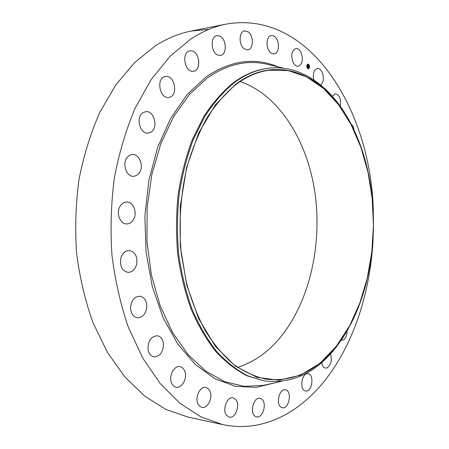 <?xml version="1.0" encoding="UTF-8"?>
<svg xmlns="http://www.w3.org/2000/svg" width="449" height="449" viewBox="0 0 449 449"><rect width="100%" height="100%" fill="white"/><g stroke="black" fill="none" stroke-linecap="round" stroke-linejoin="round"><path stroke-width="0.67" d="M313.812 79.86C312.678 73.67 313.845 69.881 317.314 68.495C319.559 68.394 321.327 70.05 322.612 73.462C323.998 78.626 323.375 82.481 320.754 85.029M373.125 239.053C370.447 290.424 354.744 341.01 327.254 377.413C300.987 412.289 262.968 433.178 222.794 424.597L187.878 417.048L165.95 409.466L144.696 396.113L124.912 376.997L107.434 352.398L93.1 322.932C85.288 301.172 79.799 278.01 76.616 253.455C74.893 228.519 75.707 203.756 79.052 179.168C83.806 155.158 90.754 132.837 99.886 112.205L115.949 84.721L134.762 62.417L155.472 45.764C167.18 38.333 179.072 33.434 191.162 31.065L209.06 29.303M240.097 81.572C279.654 95.036 307.761 141.693 315.086 193.777C322.236 246.035 309.232 302.901 279.413 338.484C267.413 352.639 253.5 362.27 237.673 367.383M222.794 424.597L201.034 416.936L179.897 403.258L160.186 383.541L142.754 358.061L128.431 327.45C120.624 304.804 115.129 280.676 111.953 255.066C110.235 229.057 111.055 203.223 114.416 177.579C119.193 152.542 126.152 129.29 135.295 107.833L151.352 79.293L170.126 56.209L190.758 39.069C202.398 31.441 214.212 26.457 226.195 24.117C310.871 9.216 371.548 112.34 373.355 212.181M336.935 345.376C317.275 370.88 293.657 382.144 266.089 379.181C255.077 376.745 244.312 371.862 233.777 364.532C223.551 355.788 214.173 344.725 205.653 331.351C197.801 316.764 191.386 300.482 186.414 282.511L181.357 254.151C178.483 224.696 180.492 194.501 187.11 166.691C192.307 148.731 198.918 132.472 206.955 117.913C215.643 104.572 225.162 93.549 235.512 84.85C246.305 76.728 257.372 71.862 268.71 70.263L288.224 70.605L306.757 76.947L323.695 88.582L338.568 104.724L351.051 124.558L360.901 147.278L367.972 172.113L372.17 198.329L373.45 225.218L371.8 252.097L367.243 278.273L359.834 303.036L349.676 325.66L336.935 345.376M235.383 84.53C279.39 50.939 328.791 77.138 352.746 127.465C380.993 184.141 380.286 267.222 351.079 323.409L344.439 335.016L337.025 345.612L319.929 363.314L300.387 375.212L279.098 380.202L257.013 377.368L235.321 366.115L215.397 346.359L198.711 318.717L186.649 284.599L180.302 246.175L180.285 206.17L186.61 167.528L198.677 133.022L215.397 104.858L235.383 84.53M357.107 310.467L347.947 329.398L342.997 337.569L336.537 346.679C316.573 372.608 292.557 384.047 264.483 380.988L247.893 375.92C236.949 370.262 226.549 362.13 216.693 351.539C207.331 339.579 199.154 325.525 192.15 309.378C185.987 292.226 181.514 273.856 178.719 254.274C176.985 234.316 177.125 214.369 179.134 194.434C182.199 174.874 186.93 156.544 193.334 139.443L204.795 116.443C213.617 102.967 223.271 91.837 233.761 83.065C244.621 74.938 255.745 70.061 267.144 68.428C301.902 63.365 333.803 88.649 352.403 126.607L358.549 140.509M264.483 380.988L246.916 375.762C235.966 370.105 225.561 361.984 215.705 351.399C206.344 339.45 198.161 325.407 191.156 309.277C184.994 292.142 180.515 273.795 177.72 254.229C175.986 234.299 176.126 214.375 178.135 194.456C181.205 174.919 185.937 156.606 192.34 139.521L203.807 116.549C212.624 103.085 222.283 91.966 232.773 83.2C243.639 75.078 254.768 70.201 266.167 68.568L267.144 68.428M185.083 372.165C187.177 379.102 181.626 388.548 176.12 387.212C173.707 386.668 172.046 384.844 171.131 381.745C168.998 374.78 174.571 365.379 179.97 366.625C182.468 367.142 184.169 368.994 185.083 372.165M351.18 124.188C352.656 125.383 353.627 127.353 354.081 130.092M163.487 343.934C163.212 352.151 160.035 356.472 153.951 356.893C150.55 356.108 148.552 353.391 147.951 348.75C148.232 340.561 151.369 336.228 157.358 335.745C160.849 336.497 162.892 339.225 163.487 343.934M146.801 307.335C145.695 314.132 142.546 317.617 137.355 317.791C132.764 316.697 130.513 312.987 130.603 306.661C131.725 299.926 134.823 296.447 139.903 296.211C144.589 297.255 146.89 300.965 146.801 307.335M136.586 264.601C134.997 269.675 132.124 272.262 127.959 272.358C122.027 270.854 119.647 266.134 120.82 258.209C122.414 253.225 125.232 250.66 129.273 250.503C135.306 251.94 137.748 256.637 136.586 264.601M133.881 218.781C132.191 222.103 129.806 223.815 126.73 223.928C120.433 224.231 116.033 213.876 119.659 207.051C121.331 203.84 123.643 202.157 126.601 201.999C133.022 201.59 137.439 211.928 133.881 218.781M138.971 173.404L136.586 175.475L133.751 176.294C126.444 177.131 121.718 163.498 127.258 157.285L129.553 155.315L132.242 154.507C139.661 153.558 144.415 167.118 138.971 173.404M151.341 131.916L148.254 133.129C140.077 134.498 135.43 117.402 142.81 112.789L145.65 111.672C153.917 110.201 158.609 127.157 151.341 131.916M347.083 330.919C347.083 334.819 346.05 337.732 343.99 339.652L341.15 340.336M169.784 97.214L168.779 97.444C159.889 99.223 155.854 78.777 164.738 76.644L165.49 76.47C174.437 74.607 178.562 94.846 169.784 97.214M330.47 353.907C332.266 360.07 331.143 364.728 327.096 367.888L325.497 368.118C323.499 367.68 322.247 365.806 321.731 362.5M192.621 71.296C184.174 71.655 181.497 51.781 189.91 50.855L191.01 50.788C199.536 50.759 201.887 70.459 193.491 71.239L192.621 71.296M307.486 373.663L308.076 373.691C314.21 374.174 312.51 390.995 306.308 391.045L305.589 391.012C299.438 390.456 301.318 373.473 307.486 373.663M218.018 55.137C210.946 52.993 209.975 36.436 216.889 35.679L219.516 35.976C226.588 38.373 227.357 54.739 220.442 55.401L218.018 55.137M285.777 389.912C292.344 391.489 288.976 409.381 282.382 407.737L282.095 407.67C275.45 406.266 278.79 388.189 285.351 389.811L285.777 389.912M244.217 48.812C238.587 45.007 238.834 31.441 244.537 30.841L248.319 31.958C253.915 35.937 253.55 49.334 247.831 49.873L244.217 48.812M261.565 398.965C267.346 402.557 262.962 418.608 256.609 416.88L255.2 416.274C249.324 412.794 253.719 396.596 260.016 398.297L261.565 398.965M269.697 51.714C265.46 46.943 266.521 36.004 271.252 35.538C272.885 35.303 274.418 36.049 275.843 37.783C280.036 42.649 278.919 53.459 274.159 53.886C272.588 54.093 271.101 53.369 269.697 51.714M235.809 399.588C240.541 404.83 235.422 418.822 229.31 417.115L226.706 415.454C221.879 410.257 227.031 396.181 233.065 397.842L235.809 399.588M293.276 62.77C290.649 55.625 291.491 50.889 295.801 48.559C297.754 48.357 299.449 49.547 300.881 52.118C303.473 59.274 302.598 63.988 298.265 66.256C296.368 66.435 294.701 65.268 293.276 62.77M209.79 390.81C213.258 397.208 207.741 408.966 201.898 407.389L199.726 406.306L198.071 404.111C194.529 397.707 200.086 385.932 205.833 387.442L208.089 388.537L209.79 390.81M332.344 96.266L335.207 93.936C337.738 93.993 339.5 96.125 340.499 100.34L340.353 106.357M309.479 67.681L308.463 68.86C307.138 68.557 306.594 67.344 306.83 65.234L307.846 64.055C309.17 64.359 309.715 65.565 309.479 67.681M308.429 68.865L309.423 67.687C309.658 65.599 309.125 64.392 307.818 64.061M307.885 64.572L307.054 65.498C306.869 67.165 307.296 68.119 308.34 68.36L308.368 68.355M307.116 65.492L307.913 64.566C308.957 64.802 309.383 65.756 309.198 67.423L308.396 68.349C307.357 68.113 306.925 67.159 307.116 65.492M307.992 67.081L308.289 67.255L308.53 66.121L308.682 67.709L307.992 67.081M308.222 67.126L308.48 65.986L308.772 66.256L308.502 66.037L308.239 67.148M307.935 67.03L307.335 66.474L307.733 66.654L307.98 65.633L308.261 65.891L307.935 67.03M308.076 66.458L307.997 65.706M307.655 66.615L307.84 66.317L307.733 66.654M307.571 66.222L307.677 65.829L307.571 66.222M307.75 66.042L307.924 65.47L308.267 65.818L307.952 65.526L307.75 66.042M307.862 66.957L307.992 66.458M308.412 67.333L308.547 66.205M281.096 381.442L263.411 385.36L244.256 386.336L224.826 381.706L205.867 371.188L188.193 354.766L172.68 332.754L160.175 305.825L151.425 275.041L146.975 241.787L147.12 207.674L151.863 174.397L160.894 143.568L173.651 116.583L189.383 94.509L207.23 78.036C226.829 64.426 246.467 59.756 266.145 64.033L269.798 64.909M275.692 382.643L255.986 387.436L235.523 386.32L215.06 378.821L195.511 364.734L177.877 344.209L163.167 317.825L152.318 286.636L146.065 252.125L144.87 216.098L148.821 180.537L157.638 147.356L170.71 118.239L187.171 94.486L206.035 76.936C230.663 60.323 254.774 57.001 278.374 66.963M226.195 24.117L191.162 31.065M352.403 126.607L352.746 127.465M350.725 324.262L351.079 323.409M283.757 68.248L266.145 64.033"/></g></svg>
